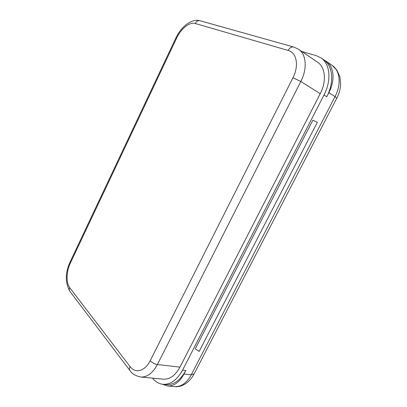 <?xml version="1.0" encoding="UTF-8"?>
<svg xmlns="http://www.w3.org/2000/svg" width="407" height="407" viewBox="0 0 407 407"><rect width="100%" height="100%" fill="white"/><g stroke="black" fill="none" stroke-linecap="round" stroke-linejoin="round"><path stroke-width="0.61" d="M162.383 384.239L167.536 385.963C173.987 386.233 179.477 382.254 184.01 374.028L185.836 370.477C180.454 380.23 173.962 384.936 166.356 384.605L163.085 384.32C159.005 383.893 155.469 381.837 152.488 378.139M301.852 51.521L316.041 55.561L320.909 57.85C330.097 63.813 331.71 80.362 323.977 94.999L182.57 370.116C177.172 379.914 170.675 384.646 163.085 384.32M195.258 348.814L312.861 120.213L317.353 122.278L199.145 351.455L195.258 348.814M320.909 57.85L323.641 59.737C332.834 65.71 334.478 82.199 326.77 96.754L328.866 92.684C335.399 80.332 334.02 66.377 326.165 61.254L324.109 60.078M320.228 93.676L300.819 81.507C307.534 68.61 306.303 54.212 298.489 49.237L317.521 62.169C325.391 67.196 326.775 81.247 320.228 93.676L179.965 367.124C175.376 375.473 169.841 379.492 163.365 379.176L140.751 377.024C147.161 377.32 152.701 373.158 157.377 364.535L179.965 367.124M199.145 351.455L317.353 122.278M182.57 370.116L185.836 370.477M323.977 94.999L326.77 96.754M69.714 287.678C65.939 282.972 66.321 271.413 70.355 263.105L176.597 38.161C180.901 28.765 189.652 21.678 195.223 23.474L288.151 50.453C296.698 52.564 299.237 65.725 292.948 77.747L150.224 360.653C145.04 371.306 135.292 373.85 130.062 366.57L69.714 287.678C69.073 289.133 69.144 290.374 69.933 291.407L129.955 370.563M140.751 377.024C135.307 375.768 131.756 373.682 130.103 370.762C129.278 369.678 129.263 368.279 130.062 366.57M176.597 38.161L175.834 38.044L70.065 262.088L70.355 263.105M293.63 46.998L200.096 20.752C198.072 20.33 196.449 21.235 195.223 23.474M288.151 50.453C289.687 47.731 291.56 46.591 293.762 47.034L298.489 49.237M292.948 77.747L300.819 81.507L157.377 364.535C154.553 364.021 152.167 362.729 150.224 360.653M184.01 374.028L191.259 374.791L335.032 96.617L328.866 92.684M167.536 385.963L174.807 386.594C181.273 386.864 186.757 382.931 191.259 374.791L194.149 373.85M336.772 98.235L335.032 96.617C341.514 84.422 340.084 70.574 332.219 65.441L326.165 61.254M69.785 291.214C65.089 282.438 65.166 272.756 70.024 262.174M199.974 20.716C190.954 18.396 180.993 27.142 175.844 38.019M332.219 65.441L336.838 70.05L339.891 76.745L340.644 84.386C340.379 89.087 339.097 93.686 336.803 98.179L194.058 374.033C188.955 383.582 180.82 387.398 174.807 386.594"/></g></svg>
